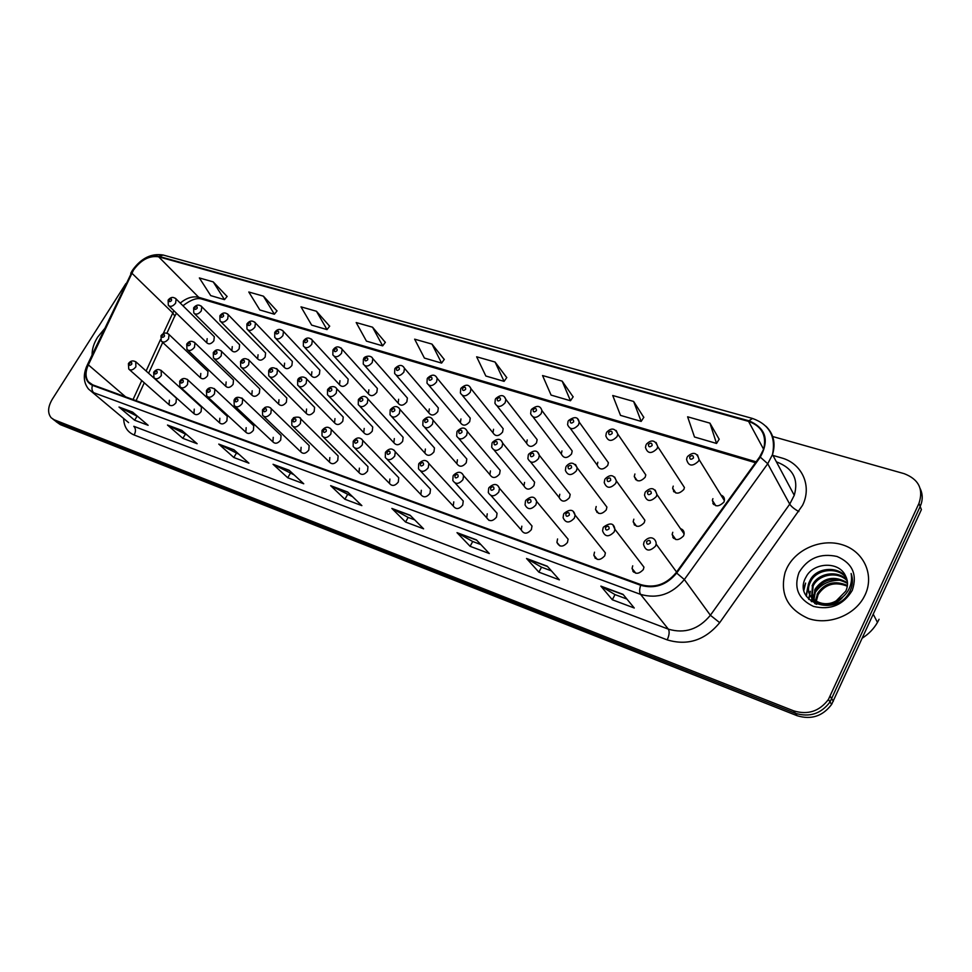 <?xml version="1.0" encoding="UTF-8"?>
<svg xmlns="http://www.w3.org/2000/svg" width="972" height="972" viewBox="0 0 972 972"><rect width="100%" height="100%" fill="white"/><g stroke="black" fill="none" stroke-linecap="round" stroke-linejoin="round"><path stroke-width="1.46" d="M194.254 409.127L193.95 413.647C196.162 415.481 198.555 414.789 201.119 411.569L201.447 407.086L200.645 406.357M219.842 418.264L219.526 422.808C221.798 424.764 224.253 424.096 226.901 420.791L227.229 416.283L226.342 415.469M246.159 427.668L245.843 432.224C248.164 434.314 250.691 433.658 253.413 430.268L253.753 425.76L252.769 424.837M273.241 437.351L272.901 441.896C275.295 444.143 277.895 443.511 280.701 440.024L281.054 435.517L279.96 434.484M301.113 447.314L300.761 451.846C303.215 454.252 305.888 453.657 308.804 450.06L309.169 445.577L307.954 444.398M329.824 457.569L329.447 462.077C331.962 464.677 334.72 464.118 337.746 460.4L338.135 455.953L336.774 454.617M359.397 468.14L359.008 472.599C361.56 475.405 364.415 474.895 367.562 471.055L367.975 466.669L366.456 465.138M389.881 479.038L389.456 483.412C392.056 486.474 395.009 486.024 398.301 482.051L398.751 477.738L397.05 475.976M421.326 490.277L420.864 494.554C423.5 497.883 426.55 497.494 430.001 493.375L430.487 489.183L428.579 487.154M453.766 501.868L453.256 506.011C455.929 509.656 459.076 509.34 462.721 505.063L463.243 501.017L461.105 498.685M487.239 513.836L486.693 517.784C489.366 521.806 492.634 521.587 496.498 517.14L497.069 513.277L494.651 510.567M521.83 526.192L521.235 529.91C523.884 534.345 527.274 534.236 531.38 529.606L532 525.998L529.278 522.851M557.563 538.962L556.92 542.388C559.52 547.285 563.031 547.321 567.441 542.498L568.085 539.193L565.036 535.536M594.512 552.169L593.843 555.231C596.334 560.662 599.967 560.856 604.73 555.814L605.386 552.898L601.984 548.633M632.723 565.826L632.067 568.45C634.388 574.464 638.13 574.853 643.306 569.604L643.95 567.138L640.159 562.193M169.371 400.233L169.067 404.729C171.218 406.454 173.551 405.749 176.041 402.615L176.369 398.143L175.64 397.499M226.136 381.972L225.759 386.285C227.983 388.278 230.437 387.634 233.11 384.329L233.499 380.052L232.612 379.202M252.185 390.744L251.809 395.057C254.093 397.183 256.608 396.552 259.366 393.162L259.767 388.885L258.795 387.937M278.988 399.759L278.6 404.06C280.932 406.345 283.52 405.749 286.375 402.25L286.776 397.985L285.707 396.916M306.569 409.042L306.168 413.331C308.549 415.773 311.222 415.202 314.175 411.606L314.588 407.365L313.409 406.162M334.963 418.604L334.538 422.844C336.968 425.481 339.726 424.946 342.788 421.228L343.225 417.037L341.913 415.676M364.196 428.433L363.759 432.625C366.237 435.48 369.068 434.982 372.264 431.155L372.726 427.024L371.268 425.469M394.328 438.579L393.854 442.697C396.382 445.771 399.31 445.334 402.639 441.373L403.125 437.327L401.509 435.553M425.384 449.028L424.873 453.049C427.437 456.39 430.462 456.014 433.949 451.907L434.472 447.971L432.674 445.954M457.411 459.805L456.864 463.693C459.44 467.338 462.575 467.034 466.244 462.781L466.803 458.978L464.798 456.67M490.447 470.922L489.876 474.64C492.452 478.625 495.684 478.406 499.572 473.996L500.167 470.375L497.931 467.726M524.564 482.404L523.944 485.903C526.508 490.277 529.862 490.167 533.98 485.575L534.6 482.173L532.121 479.135M559.787 494.262L559.155 497.494C561.658 502.293 565.121 502.305 569.531 497.543L570.175 494.408L567.417 490.909M596.188 506.509L595.544 509.437C597.962 514.698 601.534 514.856 606.261 509.899L606.917 507.105L603.867 503.083M633.829 519.182L633.185 521.721C635.469 527.517 639.151 527.845 644.242 522.681L644.886 520.275L641.544 515.658M672.77 532.279L672.162 534.381C674.24 540.76 678.043 541.27 683.547 535.912L684.142 533.956C684.276 531.283 683.061 529.521 680.497 528.671M200.791 373.442L200.426 377.743C202.589 379.627 204.983 378.946 207.583 375.727L207.959 371.462L207.158 370.697M232.259 346.615L231.846 350.71C234.021 352.739 236.463 352.107 239.173 348.802L239.598 344.732L238.735 343.857M258.054 354.78L257.641 358.875C259.864 361.037 262.367 360.418 265.174 357.028L265.599 352.97L264.651 351.998M284.589 363.163L284.152 367.246C286.436 369.554 289.012 368.971 291.904 365.484L292.341 361.438L291.308 360.357M311.878 371.802L311.429 375.86C313.749 378.327 316.41 377.768 319.399 374.184L319.861 370.174L318.719 368.947M339.957 380.684L339.495 384.705C341.865 387.354 344.598 386.832 347.709 383.138L348.183 379.165L346.919 377.792M368.874 389.833L368.388 393.794C370.794 396.649 373.613 396.175 376.844 392.348L377.343 388.448L375.945 386.905M398.642 399.249L398.131 403.137C400.586 406.223 403.489 405.798 406.855 401.849L407.377 398.022L405.846 396.272M429.32 408.957L428.786 412.736C431.264 416.077 434.265 415.712 437.789 411.63L438.336 407.912L436.647 405.932M460.947 418.956L460.388 422.613C462.879 426.246 465.977 425.943 469.67 421.727L470.254 418.13L468.383 415.882M493.557 429.272L492.974 432.783C495.465 436.72 498.66 436.501 502.56 432.127L503.168 428.701L501.102 426.137M527.213 439.927L526.593 443.232C529.072 447.521 532.377 447.399 536.508 442.868L537.127 439.648L534.867 436.72M561.95 450.911L561.318 453.985C563.748 458.663 567.162 458.65 571.548 453.948L572.192 450.972L569.701 447.642M597.829 462.259L597.185 465.053C599.542 470.169 603.065 470.29 607.743 465.406L608.387 462.708L605.665 458.93M634.91 473.996L634.266 476.45C636.514 482.051 640.147 482.306 645.165 477.24L645.785 474.895L642.832 470.582M673.244 486.122L672.636 488.199C674.726 494.311 678.456 494.736 683.851 489.475L684.434 487.519L681.251 482.634M712.913 498.672L712.367 500.325C714.226 506.983 718.065 507.591 723.885 502.147L724.395 500.629C724.711 497.919 723.581 496.072 720.981 495.1M207.158 338.669L206.744 342.764C208.871 344.671 211.252 344.015 213.876 340.795L214.302 336.725L213.512 335.948M636.065 479.014L635.567 479.633M674.203 490.544L673.523 491.358M713.703 502.427L712.853 503.387M597.355 511.782L596.93 512.39M634.765 523.859L634.169 524.649M673.511 536.289L672.758 537.237M486.693 517.784L489.001 520.385M595.435 557.175L594.937 557.916M633.416 570.163L632.784 571.074M97.662 337.126C93.871 343.201 92.024 349.106 92.097 354.853C92.024 349.106 93.871 343.201 97.662 337.126L104.429 328.852L97.662 337.126M786.761 568.389L785.182 572.18C779.593 593.588 787.32 609.031 808.352 618.496C828.071 625.397 853.452 615.969 863.658 597.671L865.189 594.706C874.606 574.646 863.586 551.294 842.542 544.83C821.632 538.063 795.874 549.083 786.761 568.389L785.182 572.18C779.593 593.588 787.32 609.031 808.352 618.496C828.071 625.397 853.452 615.969 863.658 597.671L865.189 594.706C874.606 574.646 863.586 551.294 842.542 544.83C821.632 538.063 795.874 549.083 786.761 568.389M133.504 270.058C140.976 259.852 149.36 255.429 158.643 256.802L748.562 421.386C761.817 426.198 766.847 435.444 763.652 449.149L759.715 456.84L676.087 572.715C666.294 584.476 654.593 588.461 641.01 584.67L92.753 384.876L88.488 381.887C85.293 377.5 85.244 371.826 88.343 364.865L133.504 270.058M133.152 269.961L87.954 364.828C83.786 374.961 85.293 381.802 92.462 385.337L640.682 585.29C654.618 589.19 666.61 585.108 676.658 573.055L760.298 457.132C769.593 440.061 765.778 427.947 748.853 420.791L158.922 256.365C149.409 254.968 140.819 259.5 133.152 269.961M52.95 419.187L57.251 422.213L795.363 713.278C809.482 717.591 821.036 713.825 830.015 701.978L920.18 506.497C922.878 500.349 922.89 494.396 920.205 488.649M719.159 439.235L709.937 423.148L687.617 416.794L694.494 436.999L716.534 443.451L719.231 439.125M643.792 417.365L633.623 401.448L612.737 395.507L620.5 415.372L641.156 421.411L643.865 417.255M573.128 396.868L562.156 381.121L542.558 375.544L551.088 395.094L570.479 400.756L573.201 396.758M506.74 377.598L495.064 362.034L476.645 356.797L485.842 376.018L504.079 381.352L506.813 377.5M227.096 296.472L213.22 281.892L199.357 277.943L210.717 295.61L224.483 299.643L227.169 296.387M276.996 310.943L263.424 296.168L248.796 292.001L259.84 309.971L274.359 314.223L277.056 310.858M329.654 326.228L316.447 311.247L300.992 306.848L311.672 325.122L327.005 329.605L329.715 326.13M385.313 342.375L372.543 327.2L356.189 322.546L366.444 341.123L382.664 345.874L385.386 342.278M444.24 359.47L431.981 344.1L414.643 339.167L424.4 358.073L441.592 363.091L444.313 359.373M125.886 283.569L52.269 399.273C47.798 406.928 47.446 413.1 51.188 417.79L54.153 419.77L793.638 710.836C807.805 715.161 819.396 711.37 828.411 699.476L918.953 503.387C923.679 489.183 918.734 479.281 904.118 473.656L772.679 436.525M476.414 539.861L489.317 553.53L470.108 546.313L457.01 532.656L476.414 539.861M547.26 566.19L559.386 579.859L538.889 572.156L526.532 558.487L547.26 566.19M623.052 594.354L634.266 608.01L612.348 599.773L600.854 586.116L623.052 594.354M289.158 470.278L303.738 483.777L287.748 477.774L273.059 464.288L289.158 470.278M233.948 449.757L248.917 463.182L233.827 457.508L218.761 444.107L233.948 449.757M181.849 430.389L197.134 443.718L182.858 438.348L167.488 425.056L181.849 430.389M132.581 412.079L148.133 425.299L134.622 420.22L118.997 407.037L132.581 412.079M410.05 515.196L423.61 528.829L405.579 522.049L391.85 508.429L410.05 515.196M347.745 492.051L361.863 505.622L344.902 499.256L330.65 485.684L347.745 492.051M344.902 499.256L347.441 494.784M352.581 496.704L330.65 485.684M405.579 522.049L408.143 517.432M414.692 519.874L408.058 517.396L391.85 508.429M134.622 420.22L137.052 416.283M137.903 416.611L118.997 407.037M182.858 438.348L185.324 434.29M187.074 434.958L167.488 425.056M233.827 457.508L236.318 453.317M239.076 454.349L218.761 444.107M287.748 477.774L290.264 473.449M294.151 474.895L273.059 464.288M612.348 599.773L614.984 594.597M626.904 599.044L614.912 594.56L600.854 586.116M538.889 572.156L541.513 567.186M551.416 570.88L541.428 567.15L526.532 558.487M470.108 546.313L472.708 541.513M480.836 544.551L472.623 541.477L457.01 532.656M431.981 344.1L441.592 363.091M372.543 327.2L382.664 345.874M316.447 311.247L327.005 329.605M263.424 296.168L274.359 314.223M213.22 281.892L224.483 299.643M495.064 362.034L504.079 381.352M562.156 381.121L570.479 400.756M633.623 401.448L641.156 421.411M709.937 423.148L716.534 443.451M56.036 421.617L60.325 424.63L797.089 715.696C811.158 720.009 822.664 716.267 831.619 704.445L921.407 509.583L920.18 506.497L830.015 701.978C821.036 713.825 809.482 717.591 795.363 713.278L57.251 422.213L54.274 420.232M815.897 603.746L815.666 601.741M815.642 601.036L817.501 593.528C824.815 582.775 834.79 580.09 847.414 585.496M816.407 604.171L816.261 602.118M816.273 601.401L818.108 594.609C825.143 584.123 834.875 581.317 847.317 586.201M814.852 603.6L814.329 602.482M814.099 601.899L813.54 600.064M813.406 599.42L815.034 589.214C823.563 577.404 834.377 575.266 847.487 582.787M814.998 603.661L814.718 602.98M814.512 602.385L814.038 600.514M813.928 599.858L815.654 590.296C823.867 578.741 834.486 576.457 847.511 583.443M816.65 604.353L811.814 598.157M811.584 597.573L812.543 584.852C818.145 572.909 838.192 569.689 847.147 580.248M815.569 603.916L812.215 598.655L811.584 601.692M811.997 598.059L813.163 585.946C818.679 574.294 838.046 570.819 847.268 580.867M836.248 600.805L845.822 591.098C848.155 585.812 848.046 580.734 845.519 575.861C838.933 560.747 813.224 562.411 806.116 576.894C791.33 602.008 836.236 618.326 849.589 591.899L850.245 590.599C852.833 584.828 853.124 579.142 851.12 573.504C852.213 579.579 851.168 585.363 847.985 590.855C845.154 595.484 841.242 598.801 836.248 600.805C821.17 609.991 802.228 595.775 809.591 581.341L810.016 580.43C816.018 567.332 838.812 565.315 846.442 577.854M843.174 596.601C829.881 613.976 801.195 600.186 810.223 582.447L810.66 581.548C816.541 568.729 838.666 566.409 846.648 578.437M815.301 600.83L817.306 594.828M799.008 572.496C793.504 587.926 798.34 599.238 813.528 606.419C830.44 610.404 843.356 605.058 852.274 590.369C857.547 574.549 852.48 563.25 837.05 556.482C820.368 552.874 807.683 558.207 799.008 572.496M862.383 638.069C868.81 633.963 873.828 628.75 877.461 622.42L879.077 619.273M803.893 590.259L805.606 583.091L803.65 588.789M806.42 596.346L807.817 586.93L806.104 595.848M808.935 599.457L810.332 591.255L808.619 599.129M812.288 598.363L813.114 596.079C818.691 585.132 828.095 579.859 841.327 580.26M811.243 601.449L811.875 598.23M811.936 597.987L813.114 596.079M158.643 256.802L198.738 297.323C192.821 295.925 186.66 297.833 180.233 303.07M772.983 455.431L781.439 457.885C801.912 463.316 812.373 485.915 802.508 505.391L719.693 622.663C705.137 640.244 687.641 645.979 667.205 639.88L134.148 434.994C127.441 432.163 123.942 426.647 123.638 418.47M760.298 457.132L767.734 463.741L789.726 504.152L794.258 495.307C798.802 479.403 793.018 468.31 776.907 462.04L776.434 461.907M87.286 365.01L131.414 273.096M640.682 585.29C639.357 589.421 639.321 592.446 640.572 594.378L93.762 392.737C91.927 390.938 91.49 388.472 92.462 385.337M676.658 573.055L684.349 579.543C672.114 594.232 657.522 599.177 640.572 594.378L668.347 629.139C684.725 633.951 698.747 629.334 710.386 615.264L789.726 504.152C791.39 506.655 794.44 509.121 798.85 511.564M128.596 422.626L88.525 389.055C83.543 382.774 82.984 375.058 86.86 365.909L87.954 364.828M765.985 426.283C773.688 433.962 775.863 443.39 772.509 454.556L767.734 463.741L684.349 579.543L710.386 615.264L719.693 622.663M748.853 420.791L752.547 418.47L163.223 255.041L158.922 256.365M918.953 503.387L920.18 506.497M54.153 419.77L60.325 424.63M793.638 710.836L797.089 715.696M830.149 696.28L833.344 701.274M134.148 434.994C135.995 431.447 135.886 428.543 133.808 426.295L668.347 629.139C669.696 631.557 669.307 635.129 667.205 639.88M748.562 421.386L763.615 449.271M756.119 461.809L198.738 297.323L201.386 298.951C196.721 297.639 190.573 299.898 182.955 305.755M173.867 310.7L163.284 333.53M131.803 273.12L172.724 312.899L174.753 316.058L166.977 333.092M88.343 364.865L125.631 396.868M160.489 339.617L146.116 371.012M141.754 380.562L133.043 399.565M173.964 317.783L176.43 313.203M348.085 492.367L331.197 486.085M289.51 470.594L273.618 464.689M234.313 450.072L219.332 444.508M182.201 430.705L168.071 425.457M132.957 412.395L119.592 407.426M410.366 515.525L392.384 508.83M476.717 540.189L457.52 533.045M547.54 566.518L527.018 558.876M623.319 594.682L601.316 586.505M175.482 298.319L176.114 298.999L175.616 303.155C172.87 306.472 170.428 307.176 168.302 305.269L168.132 300.178M169.201 299.947C168.849 301.952 169.602 302.183 171.473 300.64C171.825 298.635 171.06 298.404 169.201 299.947M168.399 333.858L169.031 334.514L168.569 338.876C165.86 342.193 163.405 342.922 161.231 341.038L161.012 335.765M164.365 336.336C164.73 334.283 163.964 334.028 162.069 335.595C161.704 337.661 162.47 337.904 164.365 336.336M135.74 361.657L135.898 366.784C133.298 370.016 130.904 370.769 128.741 369.044L128.425 363.601M131.694 364.269C132.083 362.192 131.329 361.924 129.434 363.492C129.045 365.569 129.798 365.824 131.694 364.269M201.119 305.998L201.799 306.751L201.289 310.906C198.47 314.32 195.967 315.013 193.78 312.972L193.647 307.893M194.765 307.662C194.424 309.691 195.202 309.934 197.109 308.367C197.438 306.326 196.66 306.095 194.765 307.662M227.497 313.907L228.226 314.746L227.715 318.901C224.799 322.4 222.224 323.068 219.988 320.894L219.891 315.839M221.069 315.584C220.753 317.662 221.555 317.905 223.487 316.313C223.803 314.235 223.001 313.992 221.069 315.584M254.652 322.048L255.442 322.983L254.919 327.114C251.906 330.723 249.257 331.367 246.973 329.034L246.9 324.028M248.152 323.749C247.848 325.863 248.674 326.106 250.63 324.502C250.934 322.388 250.108 322.133 248.152 323.749M282.609 330.431L283.472 331.476L282.937 335.583C279.815 339.301 277.081 339.908 274.748 337.418L274.724 332.46M276.036 332.157C275.756 334.307 276.607 334.562 278.6 332.934C278.879 330.784 278.028 330.516 276.036 332.157M194.279 342.156L194.959 342.885L194.497 347.259C191.703 350.673 189.188 351.378 186.952 349.373L186.758 344.112M190.245 344.683C190.597 342.594 189.807 342.338 187.875 343.93C187.535 346.02 188.325 346.275 190.245 344.683M220.911 350.698L221.652 351.512L221.179 355.886C218.299 359.397 215.711 360.077 213.427 357.927L213.269 352.702M216.89 353.286C217.218 351.147 216.404 350.892 214.448 352.496C214.119 354.634 214.934 354.889 216.89 353.286M248.346 359.494L249.148 360.405L248.662 364.767C245.685 368.388 243.024 369.044 240.679 366.736L240.558 361.548M244.312 362.131C244.628 359.956 243.79 359.689 241.809 361.329C241.493 363.492 242.332 363.759 244.312 362.131M311.417 339.07L312.34 340.236L311.793 344.295C308.561 348.134 305.743 348.705 303.361 346.02L303.385 341.136M304.771 340.82C304.503 343.007 305.378 343.274 307.407 341.609C307.674 339.422 306.788 339.155 304.771 340.82M341.111 347.976L342.108 349.276L341.549 353.286C338.171 357.246 335.279 357.781 332.849 354.889L332.922 350.09M334.38 349.75C334.137 351.973 335.048 352.253 337.102 350.564C337.345 348.328 336.433 348.061 334.38 349.75M371.741 357.149L372.811 358.632L372.227 362.556C368.704 366.651 365.715 367.124 363.249 364.002L363.382 359.324M364.925 358.947C364.694 361.22 365.63 361.511 367.72 359.798C367.951 357.526 367.015 357.246 364.925 358.947M276.607 368.558L277.482 369.579L276.984 373.916C273.897 377.646 271.152 378.278 268.746 375.8L268.685 370.66M272.585 371.255C272.877 369.044 272.014 368.765 269.997 370.417C269.706 372.628 270.556 372.908 272.585 371.255M305.73 377.901L306.678 379.056L306.168 383.357C302.96 387.196 300.141 387.792 297.675 385.131L297.663 380.04M301.709 380.647C301.988 378.4 301.101 378.108 299.048 379.785C298.769 382.045 299.655 382.336 301.709 380.647M335.765 387.536L336.798 388.849L336.263 393.089C332.934 397.062 330.006 397.609 327.503 394.729L327.54 389.736M331.756 390.343C332.011 388.047 331.088 387.755 329.01 389.456C328.755 391.752 329.666 392.044 331.756 390.343M403.331 366.626L404.486 368.303L403.878 372.118C400.197 376.358 397.111 376.772 394.608 373.394L394.79 368.85M396.43 368.449C396.236 370.769 397.196 371.061 399.322 369.324C399.516 367.003 398.556 366.711 396.43 368.449M435.942 376.407L437.193 378.302L436.55 381.996C432.686 386.382 429.49 386.735 426.975 383.053L427.218 378.679M428.956 378.254C428.774 380.623 429.77 380.915 431.945 379.153C432.115 376.784 431.118 376.492 428.956 378.254M469.634 386.516L470.958 388.666L470.29 392.19C466.22 396.734 462.915 397.001 460.4 393.004L460.704 388.824M462.538 388.375C462.393 390.793 463.425 391.096 465.624 389.31C465.77 386.892 464.738 386.589 462.538 388.375M504.432 396.953L505.853 399.407L505.161 402.724C500.847 407.45 497.433 407.62 494.93 403.246L495.307 399.322M497.239 398.836C497.129 401.302 498.186 401.618 500.434 399.796C500.544 397.341 499.487 397.013 497.239 398.836M572.192 450.972L541.914 410.548L541.21 413.622C536.629 418.519 533.106 418.58 530.639 413.805L531.064 410.172M533.13 409.662C533.045 412.164 534.138 412.505 536.423 410.646C536.508 408.143 535.402 407.803 533.13 409.662M366.76 397.487L367.878 398.957L367.319 403.125C363.832 407.232 360.819 407.73 358.267 404.607L358.364 399.723M362.75 400.343C362.981 397.998 362.034 397.694 359.907 399.431C359.676 401.764 360.624 402.08 362.75 400.343M398.751 407.754L399.966 409.431L399.37 413.489C395.713 417.741 392.591 418.179 390.015 414.777L390.173 410.038M394.741 410.67C394.948 408.276 393.976 407.961 391.813 409.722C391.607 412.104 392.579 412.42 394.741 410.67M431.787 418.349L433.099 420.269L432.467 424.193C428.628 428.603 425.396 428.956 422.796 425.25L423.027 420.694M427.789 421.326C427.959 418.883 426.951 418.555 424.764 420.354C424.582 422.784 425.59 423.112 427.789 421.326M465.916 429.308L467.325 431.507L466.669 435.249C462.611 439.83 459.27 440.097 456.658 436.039L456.962 431.69M461.931 432.346C462.077 429.855 461.032 429.515 458.796 431.325C458.65 433.816 459.695 434.156 461.931 432.346M501.212 440.632L502.718 443.171L502.038 446.683C497.713 451.445 494.262 451.603 491.674 447.156L492.039 443.074M497.227 443.73C497.348 441.191 496.267 440.838 493.995 442.685C493.873 445.225 494.955 445.577 497.227 443.73M577.66 418.932L579.203 422.115L578.51 424.886C573.614 429.976 569.969 429.916 567.587 424.679L568.049 421.386M570.236 420.84C570.187 423.415 571.329 423.756 573.65 421.872C573.699 419.309 572.569 418.968 570.236 420.84M616.187 430.499L617.791 434.12L617.111 436.55C611.862 441.847 608.108 441.628 605.835 435.893L606.334 433.002M608.654 432.431C608.642 435.055 609.821 435.407 612.19 433.488C612.202 430.863 611.024 430.511 608.654 432.431M656.112 442.491L657.716 446.61L657.096 448.627C651.447 454.131 647.571 453.742 645.481 447.472L645.967 445.03M648.446 444.423C648.47 447.108 649.685 447.472 652.103 445.528C652.078 442.843 650.863 442.479 648.446 444.423M697.483 454.908L699.075 459.574L698.528 461.153C692.428 466.852 688.455 466.268 686.584 459.428L687.034 457.496M689.683 456.852C689.743 459.598 691.007 459.975 693.473 457.994C693.401 455.248 692.137 454.872 689.683 456.852M714.493 503.69L713.764 504.565M537.723 452.357L539.314 455.273L538.61 458.505C534.005 463.474 530.433 463.51 527.893 458.602L528.318 454.835M533.75 455.516C533.835 452.916 532.717 452.551 530.396 454.434C530.311 457.022 531.417 457.387 533.75 455.516M575.509 464.495L577.186 467.848L576.469 470.74C571.524 475.916 567.83 475.806 565.388 470.399L565.862 467.022M571.536 467.702C571.597 465.053 570.43 464.677 568.073 466.584C568.025 469.245 569.179 469.61 571.536 467.702M614.644 477.058L616.37 480.921L615.689 483.424C610.355 488.807 606.54 488.527 604.232 482.574L604.742 479.633M610.683 480.338C610.695 477.617 609.505 477.24 607.099 479.172C607.075 481.893 608.278 482.27 610.683 480.338M674.361 537.504L673.705 538.403M655.213 490.095L656.951 494.529L656.319 496.558C650.547 502.16 646.611 501.686 644.521 495.125L645.019 492.707M651.252 493.424C651.228 490.641 649.989 490.24 647.534 492.221C647.546 494.991 648.786 495.392 651.252 493.424M161.121 370.344L161.328 375.557C158.655 378.886 156.2 379.627 153.977 377.78L153.685 372.337M157.075 373.005C157.44 370.891 156.674 370.624 154.755 372.215C154.378 374.329 155.156 374.597 157.075 373.005M187.244 379.299L187.924 379.991L187.511 384.596C184.753 388.01 182.238 388.739 179.942 386.771L179.686 381.316M183.198 382.008C183.55 379.858 182.76 379.578 180.804 381.194C180.452 383.345 181.254 383.612 183.198 382.008M214.144 388.508L214.885 389.286L214.46 393.903C211.629 397.414 209.029 398.119 206.684 396.005L206.465 390.574M210.11 391.279C210.438 389.092 209.624 388.8 207.644 390.428C207.303 392.627 208.117 392.907 210.11 391.279M235.285 399.954C234.969 402.189 235.807 402.481 237.824 400.829C238.14 398.593 237.302 398.301 235.285 399.954L236.014 399.188M241.858 397.998L242.672 398.872L242.235 403.489C239.306 407.098 236.633 407.778 234.216 405.518L234.045 400.112M270.423 407.778L271.31 408.775L270.86 413.367C267.822 417.097 265.064 417.741 262.598 415.311L262.464 409.941M266.389 410.682C266.692 408.398 265.818 408.094 263.776 409.771C263.473 412.055 264.348 412.359 266.389 410.682M299.874 417.875L300.846 418.993L300.384 423.549C297.225 427.401 294.382 428.02 291.843 425.384L291.77 420.086M295.853 420.827C296.132 418.507 295.233 418.203 293.155 419.904C292.876 422.225 293.775 422.528 295.853 420.827M330.261 428.275L331.318 429.551L330.832 434.071C327.54 438.044 324.599 438.615 322.024 435.76L321.999 430.547M326.252 431.301C326.507 428.931 325.584 428.616 323.469 430.341C323.202 432.71 324.138 433.026 326.252 431.301M361.633 439.028L362.787 440.486L362.264 444.921C358.826 449.04 355.788 449.55 353.152 446.44L353.201 441.337M357.623 442.114C357.866 439.696 356.906 439.368 354.756 441.118C354.513 443.536 355.473 443.864 357.623 442.114M394.025 450.121L395.288 451.798L394.729 456.123C391.108 460.4 387.962 460.837 385.289 457.448L385.41 452.49M390.027 453.28C390.234 450.814 389.25 450.473 387.063 452.247C386.844 454.714 387.828 455.054 390.027 453.28M427.486 461.591L428.859 463.523L428.263 467.702C424.448 472.149 421.192 472.501 418.495 468.783L418.689 464.009M423.5 464.81C423.683 462.295 422.662 461.943 420.439 463.753C420.244 466.268 421.277 466.621 423.5 464.81M462.089 473.449L463.583 475.685L462.939 479.67C458.893 484.299 455.516 484.554 452.818 480.46L453.098 475.903M458.116 476.742C458.274 474.166 457.217 473.801 454.945 475.648C454.787 478.212 455.844 478.576 458.116 476.742M497.871 485.708L499.487 488.321L498.806 492.051C494.493 496.874 490.994 497.02 488.308 492.5L488.673 488.223M493.922 489.074C494.043 486.45 492.95 486.073 490.641 487.944C490.508 490.568 491.601 490.945 493.922 489.074M534.916 498.405L536.641 501.443L535.924 504.857C531.307 509.887 527.675 509.899 525.05 504.893L525.488 500.969M530.979 501.844C531.064 499.158 529.934 498.77 527.577 500.677C527.48 503.35 528.622 503.739 530.979 501.844M573.286 511.564L575.096 515.099L574.367 518.125C569.385 523.386 565.631 523.228 563.104 517.663L563.614 514.164M569.349 515.063C569.41 512.317 568.231 511.916 565.838 513.848C565.777 516.594 566.943 517.007 569.349 515.063M634.339 571.342L633.768 572.216M613.04 525.184L614.912 529.315L614.207 531.878C608.8 537.37 604.912 537.018 602.567 530.821L603.102 527.845M609.128 528.768C609.14 525.961 607.925 525.548 605.471 527.517C605.459 530.323 606.674 530.736 609.128 528.768M676.585 572.034L656.161 544.126L655.517 546.143C649.612 551.853 645.615 551.282 643.525 544.405L644.047 542.024M650.365 542.984C650.341 540.104 649.077 539.667 646.574 541.671C646.599 544.551 647.862 544.988 650.365 542.984M154.755 378.485L193.95 413.647M180.816 387.561L219.526 422.808M207.644 396.904L245.843 432.224M235.297 406.527L272.901 441.896M263.789 416.453L300.761 451.846M293.192 426.696L329.447 462.077M323.518 437.254L359.008 472.599M354.841 448.165L389.456 483.412M387.196 459.428L420.864 494.554M420.633 471.08L453.256 506.011M491.03 495.586L521.235 529.91M559.933 545.924L556.92 542.388M597.209 559.35L593.843 555.231M635.822 573.237L632.067 568.45M187.815 350.187L225.759 386.285M214.375 358.862L251.809 395.057M241.736 367.781L278.6 404.06M269.924 376.978L306.168 413.331M298.987 386.455L334.538 422.844M328.949 396.236L363.759 432.625M359.883 406.332L393.854 442.697M391.813 416.745L424.873 453.049M424.8 427.51L456.864 463.693M458.893 438.639L489.876 474.64M494.165 450.145L523.944 485.903M530.663 462.052L559.155 497.494M598.558 513.337L595.544 509.437M636.502 526.204L633.185 521.721M675.783 539.521L672.162 534.381M162.02 341.78L200.426 377.743M194.631 313.822L231.846 350.71M220.923 321.841L257.641 358.875M248.006 330.103L284.152 367.246M275.878 338.608L311.429 375.86M304.613 347.368L339.495 384.705M334.234 356.396L368.388 393.794M364.779 365.715L398.131 403.137M396.297 375.338L428.786 412.736M428.846 385.264L460.388 422.613M462.465 395.519L492.974 432.783M497.214 406.126L526.593 443.232M533.154 417.097L561.318 453.985M570.345 428.433L597.185 465.053M637.219 480.654L634.266 476.45M675.819 492.974L672.636 488.199M715.769 505.719L712.367 500.325M169.079 306.034L206.744 342.764M132.241 270.617L130.722 273.351M794.258 495.307L772.509 454.556C776.093 436.622 769.435 424.594 752.547 418.47M132.629 269.997C141.317 258.078 151.523 253.097 163.223 255.041M828.411 699.476L831.619 704.445M88.488 381.887L91.198 384.171M162.713 342.423L148.619 373.248M144.269 382.786L136.092 400.671M755.463 462.721L201.386 298.951M214.302 336.725L176.114 298.999C173.393 296.667 170.805 296.958 168.326 299.85M207.959 371.462L169.031 334.514C166.2 332.266 163.588 332.594 161.194 335.462M176.369 398.143L136.311 362.216C133.334 360.187 130.77 360.563 128.596 363.334M169.772 405.36L129.446 369.676M239.598 344.732L201.799 306.751C199.126 304.309 196.478 304.576 193.853 307.553M265.599 352.97L228.226 314.746C225.37 312.158 222.673 312.401 220.109 315.475M292.341 361.438L255.442 322.983C252.562 320.238 249.792 320.456 247.143 323.627M319.861 370.174L283.472 331.476C280.458 328.56 277.627 328.743 274.979 332.035M233.499 380.052L194.959 342.885C191.921 340.516 189.261 340.82 186.964 343.784M259.767 388.885L221.652 351.512C218.469 349.033 215.735 349.312 213.476 352.35M286.776 397.985L249.148 360.405C245.624 357.854 242.83 358.109 240.789 361.171M817.683 595.496L817.075 594.427M815.229 591.195L814.609 590.113M812.738 586.845L812.106 585.752M810.223 582.447L809.591 581.341M877.461 622.42L873.293 614.304M348.183 379.165L312.34 340.236C309.242 337.15 306.338 337.296 303.641 340.686M377.343 388.448L342.108 349.276C338.9 345.996 335.923 346.105 333.202 349.604M407.377 398.022L372.811 358.632C370.684 354.245 363.479 356.7 363.674 358.802M314.588 407.365L277.482 369.579C273.436 366.954 270.581 367.185 268.916 370.247M343.225 417.037L306.678 379.056C302.96 374.864 297.906 378.181 297.906 379.615M372.726 427.024L336.798 388.849C335.498 386.649 333.262 386.078 330.079 387.123L327.795 389.274M438.336 407.912L404.486 368.303C402.299 364.5 399.176 364.5 395.106 368.291M470.254 418.13L437.193 378.302C435.092 374.208 431.872 374.135 427.546 378.084M503.168 428.701L470.958 388.666C468.954 384.232 465.649 384.074 461.044 388.205M537.127 439.648L505.853 399.407C504.055 394.644 500.653 394.389 495.659 398.654M541.914 410.548C540.335 405.433 536.836 405.069 531.429 409.455M403.125 437.327L367.878 398.957C365.375 395.422 362.289 395.507 358.632 399.237M434.472 447.971L399.966 409.431C397.439 405.591 394.268 405.616 390.465 409.516M466.803 458.978L433.099 420.269C430.742 416.125 427.486 416.077 423.33 420.135M500.167 470.375L467.325 431.507C465.114 427.036 461.773 426.902 457.277 431.106M534.6 482.173L502.718 443.171C500.738 438.336 497.287 438.093 492.367 442.442M608.387 462.708L579.203 422.115C578.073 416.733 574.476 416.235 568.438 420.633M645.785 474.895L617.791 434.12C615.082 428.117 611.388 427.486 606.735 432.2M684.434 487.519L657.716 446.61C655.225 440.037 651.447 439.235 646.392 444.18M673.973 491.868L674.592 491.127M724.395 500.629L699.075 459.574C697.009 452.466 693.145 451.482 687.471 456.597M713.241 503.982L714.068 503.022M570.175 494.408L539.314 455.273C537.625 450.048 534.078 449.684 528.671 454.167M606.917 507.105L577.186 467.848C573.978 462.162 570.321 461.651 566.226 466.305M635.178 524.418L634.643 525.159M644.886 520.275L616.37 480.921C613.988 474.688 610.234 474.008 605.119 478.88M673.912 536.86L673.159 537.832M684.142 533.956L656.951 494.529C654.812 487.701 650.973 486.838 645.42 491.905M201.447 407.086L161.741 370.976C158.849 368.752 156.213 369.105 153.868 372.045M227.229 416.283L187.924 379.991C184.741 377.719 182.056 378.059 179.881 381.012M253.753 425.76L214.885 389.286C211.374 386.953 208.628 387.281 206.659 390.246M281.054 435.517L242.672 398.872C238.529 396.54 235.722 396.831 234.252 399.759M309.169 445.577L271.31 408.775C269.621 406.843 267.494 406.393 264.931 407.45L262.683 409.564M338.135 455.953L300.846 418.993C300.542 415.785 292.135 417.596 293.435 418.082L292.001 419.685M367.975 466.669L331.318 429.551C328.512 426.319 325.474 426.514 322.242 430.11M398.751 477.738L362.787 440.486C359.98 436.963 356.87 437.096 353.456 440.875M430.487 489.183L395.288 451.798C392.494 448.007 389.298 448.068 385.677 451.992M463.243 501.017L428.859 463.523C426.319 459.477 423.027 459.464 418.981 463.486M497.069 513.277L463.583 475.685C461.19 471.262 457.8 471.153 453.389 475.357M489.062 520.409L455.224 483.12M532 525.998L499.487 488.321C497.324 483.473 493.825 483.242 488.989 487.64M568.085 539.193L536.641 501.443C534.758 496.121 531.149 495.756 525.816 500.349M595.872 557.709L595.435 558.402M605.386 552.898L575.096 515.099C573.626 509.316 569.908 508.781 563.954 513.508M633.853 570.722L633.209 571.658M643.95 567.138L614.912 529.315C613.952 523.033 610.137 522.316 603.454 527.14M656.161 544.126C656.489 539.788 651.228 533.956 644.424 541.283"/></g></svg>
